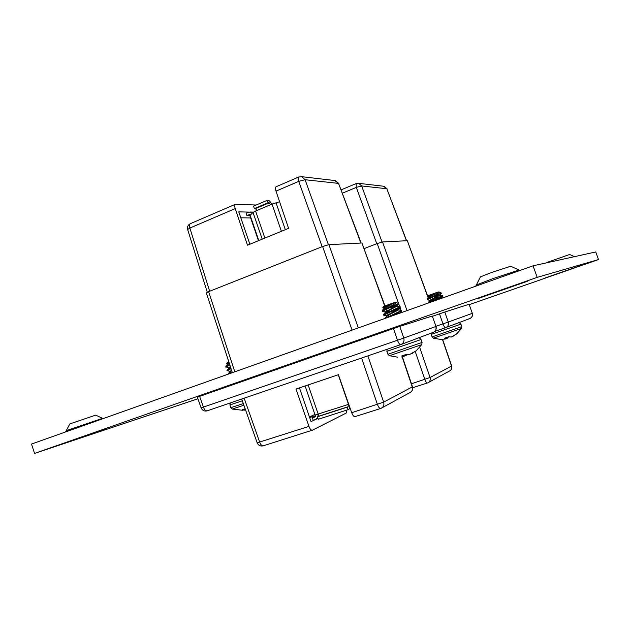 <?xml version="1.0" encoding="UTF-8"?>
<svg xmlns="http://www.w3.org/2000/svg" width="630" height="630" viewBox="0 0 630 630"><rect width="100%" height="100%" fill="white"/><g stroke="black" fill="none" stroke-linecap="round" stroke-linejoin="round"><path stroke-width="0.94" d="M569.63 254.481L547.698 262.19M510.709 266.238L492.164 272.278L480.414 276.885M95.728 415.131L69.828 423.895L66.284 430.668L102.477 418.359M469.326 304.621L598.5 259.56L537.201 277.365L34.556 453.419L197.922 398.774M34.556 453.419L31.5 444.071L533.059 265.805L537.201 277.365M598.5 259.56L595.736 251.953L533.059 265.805M398.617 303.581L377.205 243.55L364.211 248.59M377.205 243.55L382.52 241.952L407.027 310.598M427.675 296.565L407.327 240.707L382.52 241.952M407.327 240.707L427.778 296.36M439.496 313.842L444.796 312.023L448.261 322.024L442.961 323.867L439.496 313.842L432.558 316.268M470.374 318.276C472.224 317.103 472.87 315.457 472.319 313.354L469.074 304.274L444.796 312.023M469.074 304.274L472.319 313.362M411.469 383.78L430.07 377.496L451.663 366.014L442.614 339.397M406.437 240.755L386.844 188.74L406.61 240.747M376.764 243.716L356.32 187.401L361.651 185.96L382.032 242.022M299.47 387.891L311.047 421.643L315.291 419.588M309.645 417.556L315.748 415.579M241.715 399.026L257.166 442.827L308.96 426.4C310.047 429.156 311.204 430.416 312.448 430.172L346.24 413.044L346.854 410.067M352.091 330.128L322.591 246.503L208.632 291.651L234.793 371.818M322.591 246.503L328.915 244.645L358.328 327.907M384.694 305.904L361.919 242.991L328.915 244.645M361.919 242.991L384.922 305.818M232.36 372.684L206.333 292.887L208.632 291.651M197.371 397.191L199.631 396.372L203.388 407.106L201.12 407.894L197.371 397.191M393.459 328.553L399.774 326.395L403.783 338.058L397.475 340.255L393.459 328.553L199.631 396.372M433.786 332.097C435.897 330.75 436.637 328.868 436.015 326.45L432.267 316.024L399.774 326.395M432.267 316.024L436.015 326.45M308.96 426.4L296.005 389.057L338.428 374.708L351.697 412.721L383.67 402.137L412.485 386.804L402.405 356.895M355.099 416.595L355.06 416.619C353.918 416.832 352.8 415.524 351.697 412.721M309.448 416.981L314.874 414.422M250.653 217.948L240.802 217.791M305.109 385.977L315.087 415.036L348.76 404.302M349.729 407.067L349.036 409.201L348.122 409.658L347.248 407.145L348.169 406.697L318.402 416.32L318.496 414.115M348.209 404.484L348.169 406.697M318.402 416.32L317.418 416.792L318.268 419.273L348.122 409.658M317.418 416.792L347.248 407.145M317.685 417.58L315.543 419.509L313.204 420.265L312.37 417.816L314.976 416.91M317.977 414.28L318.063 416.477M315.709 414.949L314.598 417.091M315.536 416.304L312.37 417.816M279.594 201.75L272.018 204.081L255.583 211.05L253.024 212.452L249.827 215.562L258.465 240.699M256.945 210.475L255.473 208.625L269.191 202.797L270.64 204.671M271.569 204.277C270.561 201.923 269.49 200.623 268.349 200.364L267.246 200.301L268.089 202.742L254.347 208.585L255.473 208.625M269.191 202.797L268.089 202.742M252.291 213.121L250.063 212.026L246.094 213.192L246.905 215.562L249.031 214.665L250.472 214.775M246.905 215.562L249.85 215.625M254.347 208.585L253.512 206.152L267.246 200.301M249.866 244.227L238.762 211.838L248.732 212.113M256.15 205.034L235.431 204.262C234.62 204.892 234.557 206.341 235.242 208.601L247.48 245.204L288.579 228.351L276.003 191.126C275.286 188.827 275.302 187.378 276.042 186.771L276.192 186.701M360.888 243.038L338.554 183.409L361.147 243.03M322.135 246.684L298.73 181.377L305.085 179.715L328.411 244.708M235.431 204.262L190.221 223.729C187.913 225.012 187.055 226.934 187.645 229.509L189.866 228.052C189.205 225.831 189.323 224.39 190.221 223.729L190.402 223.65M461.562 328.458L433.409 338.16L432.109 336.892L461.79 326.663L461.562 328.458L456.719 333.853L451.245 337.034L448.733 336.774L444.378 338.247L445.567 338.822L445.339 337.932M453.671 335.719L456.679 333.892M452.687 336.325L453.592 335.995M447.686 337.129L447.883 337.853L448.402 336.885M447.883 337.853L447.607 337.16M446.859 337.412L447.127 338.294L447.804 337.916M447.127 338.294L446.544 337.523M445.363 337.94L445.63 338.688L446.812 338.404M438.882 291.895L428.754 297.336L428.605 296.919L432.212 294.722L437.685 292.155L428.14 295.596M438.842 291.879L427.62 296.683L428.628 296.982M434.858 295.88L439.937 294.879L429.786 300.274L431.92 300.597M428.754 297.336L430.589 297.289M432.55 296.887L439.315 295.297M430.133 300.376L433.794 299.754M440.063 295.242L429.936 300.691M436.999 298.99L441.126 298.211L440.26 298.793M437.149 299.407L440.551 298.628M438.897 291.895L439.204 291.997C439.48 292.603 437.7 293.879 433.857 295.824L427.156 299.108L427.156 299.778L429.81 300.329M433.857 295.824L439.409 293.942L427.156 299.778M442.622 295.738L428.329 302.479L428.305 303.038M440.079 295.25L442.725 295.753L442.638 296.368L428.369 303.014M433.338 298.62L441.614 296.376M439.409 293.942L441.48 293.076L439.204 291.997M445.583 338.838L445.355 337.924L445.481 338.987L440.567 339.428L433.44 338.168M245.149 408.76L242.574 409.618L244.598 409.973L244.361 409.027M243.912 405.24L232.218 409.051L230.824 407.681L229.903 404.94L230.186 402.972M244.66 409.421L245.361 409.374M228.903 362.077L227.052 362.856M229.06 362.565L226.524 363.912L227.517 364.242M229.32 363.376L227.65 364.613L227.493 364.164L229.17 362.919M227.95 364.195L225.729 366.794L228.753 367.873M230.367 366.589L228.729 367.794L228.879 368.251L230.895 368.196L226.965 370.432L229.982 371.503M229.076 367.928L230.745 367.739M230.517 367.046L228.879 368.251M231.572 370.267L229.958 371.432L228.225 374.149M231.722 370.724L230.265 371.613M232.1 371.889L228.351 373.826M232.25 372.354L229.344 373.755M231.045 368.668L227.123 370.881M229.848 364.983L225.886 367.243M229.698 364.526L225.902 366.51M244.818 410.051L244.55 408.965L244.818 410.051L243.865 410.201M244.416 409.004L244.81 410.043M412.745 352.855L416.225 350.776L409.358 354.643L406.61 354.304L401.664 355.974L403.2 356.564L402.94 355.548M387.891 354.257L422.053 342.46L421.793 344.531L421.084 344.87L389.387 355.714L387.891 354.257L386.875 351.335L387.135 349.28M411.658 353.548L412.674 353.209M406.082 354.485L406.287 355.265L406.854 354.414M406.287 355.265L405.98 354.517M405.074 354.824L405.373 355.8L406.192 355.344M405.373 355.8L404.704 354.95M403.326 355.414L403.633 356.257L405.003 355.934M403.633 356.257L403.113 355.485M395.727 302.219L384.079 308.487L383.906 307.999L387.789 305.574L394.183 302.589L383.394 306.479L382.796 307.716L383.93 308.062L382.969 307.889M395.742 302.195L382.796 307.716M390.734 306.936L396.947 305.668L385.261 311.874L385.434 312.362L387.544 312.307M384.079 308.487L386.009 308.48M388.143 308.07L396.144 306.18M385.639 312.015L389.592 311.385M392.466 310.7L398.31 309.55L390.513 313.378L386.615 315.756L386.788 316.236M400.034 306.676L397.113 306.109L385.434 312.362M389.797 311.858L397.593 310.031M394.199 314.457L399.302 313.346M398.451 309.984L386.962 315.929L389.104 316.134M395.758 302.235L396.042 302.337C396.286 303.061 394.12 304.581 389.545 306.889L382.252 310.495L382.229 311.299L385.284 311.952M389.545 306.889L396.05 304.692L382.229 311.299M383.583 315.173L399.948 307.456L400.152 306.7L383.599 314.394L383.583 315.173L386.639 315.827M401.381 310.551L384.772 318.512M398.31 309.519L401.688 311.078L386.788 317.796M396.05 304.692L398.711 303.628L396.042 302.345M401.735 356.997L403.2 356.564M581.797 265.175L545.273 277.917L581.797 265.175M476.532 284.902L492.951 278.618L518.892 270.05M527.318 281.303L477.445 298.762L527.318 281.303M105.438 428.991L74.505 439.598C64.882 442.984 63.638 443.488 70.773 441.126L105.438 428.991M434.771 331.388L445.615 327.671C448.017 326.568 448.899 324.686 448.261 322.024L472.201 313.393C472.784 315.819 471.965 317.536 469.759 318.552L445.859 327.576M435.96 326.285L442.961 323.867C443.945 326.419 444.835 327.679 445.615 327.671M401.782 312.464L401.373 311.315M401.082 310.495L399.987 307.432M399.696 306.613L398.648 303.66M429.558 301.723L428.991 300.171M428.337 298.376L427.77 296.817M419.682 347.343L430.07 377.496C430.684 379.984 429.912 381.78 427.738 382.875L427.738 382.875M428.62 382.394L449.332 371.094C451.363 370.07 452.096 368.408 451.521 366.109L442.441 339.405M427.487 382.969C426.667 383.072 425.785 381.898 424.833 379.449L415.241 351.548M427.36 383.001L412.697 387.726L427.384 383.001M383.394 186.212L386.844 188.74L361.651 185.96L358.714 183.33L356.123 183.598L356.32 187.401L342.468 193.158M387.048 188.819L384.087 186.291L357.942 183.243M341.216 189.819L356.218 183.558M244.164 398.191L259.686 442.181C260.757 444.874 261.962 446.079 263.308 445.796L263.356 445.78M201.12 407.894C202.277 410.429 204.238 411.429 207.01 410.894L400.782 344.61C403.523 343.342 404.523 341.161 403.783 338.058L435.834 326.505C436.503 329.285 435.582 331.254 433.094 332.404L401.058 344.508M207.262 410.815C205.766 411.059 204.474 409.815 203.388 407.106L397.475 340.255C398.632 343.224 399.735 344.673 400.782 344.61M388.261 315.764L388.056 315.205M387.663 314.102L387.261 313.008M386.867 311.905L386.655 311.33M386.269 310.267L385.859 309.117M367.857 355.871L383.67 402.137C384.387 405.027 383.505 407.098 381.032 408.342L381.032 408.342M382.032 407.791L409.823 392.64C412.115 391.49 412.933 389.592 412.272 386.946L402.161 356.934M380.733 408.453C379.654 408.642 378.559 407.319 377.449 404.476L361.589 358.021M308.164 384.946L318.213 414.201M338.271 374.763L348.5 404.389M272.018 204.081L281.405 231.297M255.583 211.05L264.876 238.069M276.019 202.71L285.327 229.682M250.307 214.688L249.031 214.665M258.788 240.573L250.055 215.153M253.024 212.452L262.206 239.172M235.242 208.601L189.866 228.052L209.656 291.241M334.672 180.519L338.554 183.409L305.085 179.715L301.738 176.676L298.683 177.014C297.99 177.605 298.006 179.062 298.73 181.377L276.003 191.126M338.861 183.535L335.443 180.613L300.864 176.581M276.042 186.771L298.825 176.951M457.821 323.064L458.026 322.985C458.608 322.253 459.561 322.639 460.892 324.135L431.227 334.373L431.196 333.12M243.322 403.57L230.824 407.681M242.345 400.798L229.903 404.94M417.249 338.389L417.548 338.279C418.525 337.389 419.69 337.814 421.029 339.538L386.875 351.335M402.972 355.541L403.231 356.572L402.972 355.541M569.607 254.473L574.41 256.662M510.647 266.207L519.971 270.459M95.697 415.123L103.115 418.619M66.284 430.668L65.292 432.062M480.438 276.83L475.737 286.177M547.706 262.167L547.486 262.615M427.951 296.856L428.479 298.297M429.18 300.211L429.699 301.652M450.143 370.653C451.678 369.448 452.183 367.896 451.663 366.014M312.26 430.227L263.308 445.796M387.489 312.905L387.899 314.047M388.277 315.087L388.505 315.724M257.166 442.827C258.347 445.41 260.324 446.418 263.104 445.867M380.567 408.508L355.06 416.619M410.736 392.143C412.492 390.757 413.083 388.978 412.492 386.804M316.276 419.155L317.953 418.344M253.465 212.121L250.063 212.026M187.645 229.509L207.278 292.233M432.109 336.892L431.227 334.373M428.148 295.58L427.62 296.683M439.937 294.848L440.087 295.273M442.819 296.257L441.213 298.455M441.457 293.107L439.937 294.879M430.077 300.423L428.329 302.479M428.904 297.061L427.156 299.108M461.79 326.663L460.892 324.135M227.06 362.841L226.524 363.912M229.044 367.959L227.123 370.172M232.257 409.067L242.857 410.295M416.209 350.76L421.761 344.571M396.947 305.644L397.12 306.125M401.609 311.173L399.94 313.118M400.255 307.275L398.31 309.55M398.68 303.644L396.947 305.668M386.962 315.929L384.946 318.292M385.615 312.031L383.599 314.394M384.268 308.133L382.252 310.495M422.053 342.46L421.029 339.538M389.434 355.73L397.632 357.171"/></g></svg>
